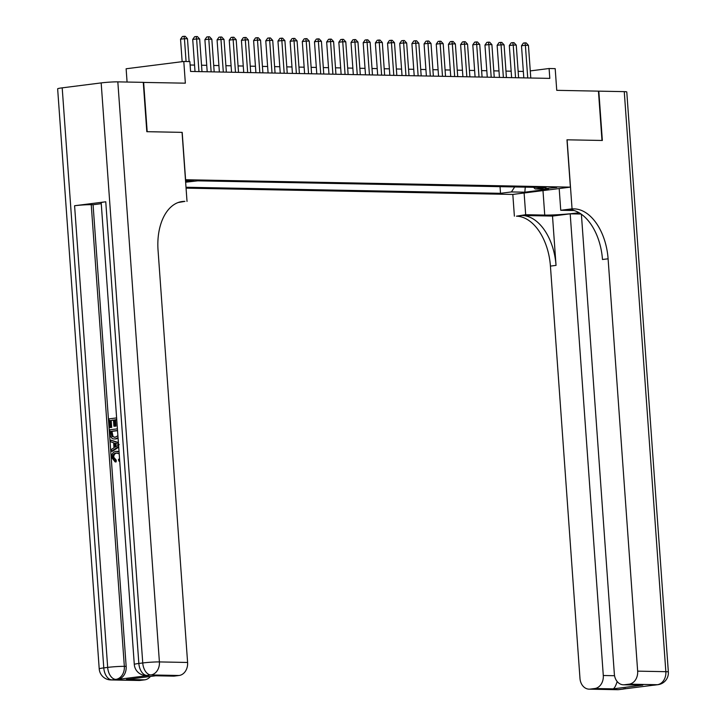 <?xml version="1.0" encoding="UTF-8"?>
<svg xmlns="http://www.w3.org/2000/svg" width="726" height="726" viewBox="0 0 726 726"><rect width="100%" height="100%" fill="white"/><g stroke="black" fill="none" stroke-linecap="round" stroke-linejoin="round"><path stroke-width="1.09" d="M556.733 187.444L545.417 188.533L556.733 187.444M186.065 188.143L512.701 194.441L570.373 187.136L185.457 179.73M127.077 82.047L126.124 68.77L183.796 61.465L189.876 61.583L190.584 71.447L549.809 78.381L549.101 68.516L530.27 70.903M581.39 214.234L614.35 674.091A11.897 9.393 -88.9 0 0 623.471 684.809L642.819 685.099L613.043 688.865L594.785 688.52L590.184 689.101L618.37 689.646L657.339 684.709L629.152 684.164A11.897 9.393 -88.9 0 0 637.655 671.142L665.842 671.686L624.26 91.639L598.814 91.149L602.353 140.472L566.979 139.809L601.981 140.463L598.451 91.14L556.742 90.333L555.19 68.634L549.101 68.516M143.276 82.41L185.348 83.172L183.796 61.465M62.2 87.846L103.782 667.893A11.897 0.835 175.9 0 0 99.217 668.891L57.644 88.835A11.897 0.835 -4.1 0 1 62.2 87.846L101.168 82.909A11.897 0.835 -4.1 0 1 117.83 81.866L143.276 82.356L146.815 131.687L182.19 132.368L147.178 131.687L143.639 82.365M185.593 181.618L193.906 180.62L185.52 180.538M533.565 187.317L535.116 188.941L546.025 187.553L197.762 180.838L185.638 182.199M535.116 188.941L548.511 189.196L524.816 192.199L511.422 191.936L500.513 193.316L186.001 187.254M182.19 132.368L185.584 179.721M566.979 139.791L570.373 187.136M523.337 71.429L518.137 71.329M511.158 71.193L505.958 71.094M498.98 70.957L493.78 70.858M486.801 70.721L481.61 70.622M474.623 70.486L469.432 70.386M462.453 70.259L457.253 70.15M450.274 70.023L445.074 69.923M438.096 69.787L432.896 69.687M425.917 69.551L420.726 69.451M413.738 69.315L408.547 69.215M401.569 69.079L396.369 68.979M389.39 68.843L384.19 68.743M377.211 68.607L372.011 68.507M365.033 68.38L359.842 68.271M352.854 68.144L347.663 68.044M340.675 67.908L335.485 67.808M328.506 67.672L323.306 67.572M316.327 67.436L311.127 67.337M304.149 67.2L298.958 67.101M291.97 66.964L286.779 66.865M279.791 66.728L274.6 66.629M267.622 66.493L262.422 66.393M255.443 66.266L250.243 66.166M243.264 66.03L238.074 65.93M231.086 65.794L225.895 65.694M218.907 65.558L213.716 65.458M206.738 65.322L201.538 65.222M194.559 65.086L190.121 65.004M500.042 186.673L500.513 193.316M511.422 191.936L514.68 186.954M524.816 192.199L525.279 187.154M186.074 61.51L184.44 38.696L187.48 38.759L189.114 61.574M182.153 61.674L180.538 39.195L184.44 38.696L183.996 36.3L185.212 36.327L187.48 38.759M180.538 39.195L182.435 36.5L183.996 36.3M117.421 453.033L117.24 453.051C115.035 453.178 113.864 454.558 113.71 457.189L116.287 460.211L116.096 461.917L115.125 461.899L111.668 457.462C111.659 453.795 113.147 451.763 116.133 451.363L119.055 451.917M116.931 451.318L119.028 451.499M118.665 446.526L111.341 451.3L111.214 449.53L114 447.824L113.637 442.778L110.661 441.789L110.533 440.02L118.383 442.533M118.71 447.152L112.321 451.327L111.341 451.3M113.465 420.136L111.196 420.427L111.695 427.405L109.644 427.523L109.018 418.875L116.614 417.913M116.75 419.728L115.507 419.882L115.951 426.108L114.88 426.244L113.9 426.226L113.456 420L111.196 420.427M105.76 201.783L138.847 663.455A11.897 0.835 175.9 0 0 134.292 664.444L101.195 202.772A11.897 0.835 -4.1 0 1 105.76 201.783L74.587 205.73A11.897 0.835 -4.1 0 1 91.24 204.687L93.073 204.723L126.161 666.395A11.897 9.393 91.1 0 1 117.657 679.418L148.83 675.47A11.897 9.393 91.1 0 1 147.75 675.525L145.926 675.489A11.897 9.393 -88.9 0 0 147.006 675.434L148.83 675.47M93.073 204.723L101.259 203.688M118.084 438.368L115.225 438.921C112.24 439.312 110.533 437.687 110.107 434.039L109.807 429.801L117.403 428.839M178.079 202.545L184.939 201.374A49.577 30.247 82.8 0 0 182.253 201.519A49.577 30.247 82.8 0 0 158.041 250.116L187.598 662.466A11.897 9.393 91.1 0 1 179.095 675.489L150.899 674.944L147.006 675.434A11.897 7.26 82.8 0 1 138.847 663.455L142.75 662.965L101.168 82.909M156.226 675.715L126.46 679.482L156.226 675.715L174.494 676.069L179.095 675.489M174.494 676.069A11.897 9.393 91.1 0 1 173.414 676.124L155.854 675.788M182.063 132.368L187.018 201.42M150.4 676.478A11.897 9.393 91.1 0 1 144.728 679.835L126.46 679.482M117.657 679.418L111.94 679.872L140.127 680.416L144.728 679.835M140.127 680.416A11.897 9.393 91.1 0 1 139.047 680.48L110.86 679.935A11.897 9.393 -88.9 0 0 111.94 679.872A11.897 7.26 82.8 0 1 103.782 667.893L107.675 667.403L74.587 205.73M110.216 420.408L110.715 427.387L111.695 427.405M110.715 427.387L109.644 427.523M116.741 419.583L114.536 419.864L114.98 426.08L115.951 426.108M114.98 426.08L113.9 426.226M114.536 419.864L115.507 419.882M118.039 437.705L115.225 438.921L116.196 438.94M117.521 430.509L111.005 431.335L111.178 433.776L112.04 436.489L115.125 437.243L117.893 435.745M114.236 437.297L115.125 437.243M117.53 430.654L111.976 431.353L113.011 436.507L114.726 437.288M111.005 431.335L111.976 431.353M111.178 433.776L112.149 433.794M112.04 436.489L113.011 436.507M110.533 440.02L118.411 442.878M117.43 444.022L114.753 443.141L115.044 447.18L119.209 444.611L117.43 444.022M115.752 443.468L115.969 446.608M119.191 453.814L116.26 453.033C114.064 453.16 112.884 454.54 112.73 457.171L113.71 457.189M112.73 457.171L115.316 460.193L116.287 460.211M116.26 453.033L117.24 453.051M119.681 460.593L118.864 461.119L118.456 459.485L119.536 458.641M118.864 461.119L119.717 461.137M115.316 460.193L115.125 461.899M524.118 192.998L525.678 214.714L544.736 215.087A22.306 1.57 175.9 0 0 579.021 212.7M525.678 214.714L516.449 216.185A49.577 30.247 -97.2 0 1 550.426 266.097L579.983 678.447A11.897 9.393 -88.9 0 0 589.104 689.155A11.897 9.393 -88.9 0 0 590.184 689.101M552.504 216.067L522.058 215.477A49.577 30.247 -97.2 0 1 556.034 265.389L552.504 216.067L570.191 213.825L581.099 214.034M567.097 139.791L572.052 208.843L574.121 208.879A49.577 30.247 -97.2 0 1 608.098 258.792L637.655 671.142M572.052 208.843L560.744 210.277L574.13 210.531M594.785 688.52A11.897 9.393 -88.9 0 0 603.288 675.498L614.559 675.715M570.191 213.825L603.288 675.498M624.26 91.639A11.897 0.835 -4.1 0 1 626.783 91.966L668.356 672.022A11.897 0.835 175.9 0 0 665.842 671.686A11.897 9.393 91.1 0 1 657.339 684.709A11.897 7.26 -97.2 0 0 657.983 684.672A11.897 11.897 0 0 0 668.356 672.022M559.192 188.551L560.744 210.277M512.819 194.423L514.38 216.148M623.471 684.809A11.897 9.393 -88.9 0 0 624.551 684.745L642.819 685.099M629.152 684.164L624.551 684.745M574.121 208.879L568.503 209.596A49.577 30.247 -97.2 0 1 602.48 259.509L608.098 258.792M613.043 688.865C614.305 688.52 615.648 686.188 617.073 681.85M198.96 71.611L196.61 38.932L199.659 38.995L202 71.674M195.022 71.538L192.717 39.431L196.61 38.932L196.174 36.536L197.39 36.554L199.659 38.995M192.717 39.431L194.613 36.736L196.174 36.536M211.13 71.847L208.789 39.168L211.838 39.231L214.179 71.91M207.2 71.774L204.895 39.667L208.789 39.168L208.353 36.772L209.569 36.79L211.838 39.231M204.895 39.667L206.792 36.972L208.353 36.772M223.309 72.083L220.967 39.404L224.016 39.458L226.358 72.137M219.37 72.01L217.074 39.894L220.967 39.404L220.532 37.008L221.748 37.026L224.016 39.458M217.074 39.894L218.971 37.198L220.532 37.008M235.487 72.319L233.146 39.64L236.186 39.694L238.527 72.373M231.549 72.237L229.244 40.13L233.146 39.64L232.701 37.244L233.926 37.262L236.186 39.694M229.244 40.13L231.149 37.434L232.701 37.244M247.666 72.555L245.324 39.876L248.365 39.93L250.706 72.609M243.727 72.473L241.422 40.366L245.324 39.876L244.88 37.471L246.096 37.498L248.365 39.93M241.422 40.366L243.319 37.67L244.88 37.471M259.844 72.791L257.494 40.111L260.543 40.166L262.885 72.845M255.906 72.709L253.601 40.602L257.494 40.111L257.058 37.707L258.274 37.734L260.543 40.166M253.601 40.602L255.498 37.906L257.058 37.707M272.014 73.017L269.673 40.347L272.722 40.402L275.063 73.081M268.085 72.945L265.78 40.837L269.673 40.347L269.237 37.943L270.453 37.97L272.722 40.402M265.78 40.837L267.676 38.142L269.237 37.943M284.193 73.253L281.851 40.574L284.901 40.638L287.242 73.317M280.254 73.181L277.958 41.073L281.851 40.574L281.416 38.179L282.632 38.206L284.901 40.638M277.958 41.073L279.855 38.378L281.416 38.179M296.371 73.489L294.03 40.81L297.07 40.874L299.411 73.553M292.433 73.417L290.137 41.309L294.03 40.81L293.585 38.414L294.81 38.433L297.07 40.874M290.137 41.309L292.034 38.614L293.585 38.414M308.55 73.725L306.209 41.046L309.249 41.11L311.59 73.789M304.611 73.653L302.306 41.545L306.209 41.046L305.764 38.65L306.98 38.669L309.249 41.11M302.306 41.545L304.212 38.85L305.764 38.65M320.729 73.961L318.387 41.282L321.427 41.346L323.769 74.016M316.79 73.889L314.485 41.772L318.387 41.282L317.943 38.886L319.159 38.905L321.427 41.346M314.485 41.772L316.382 39.077L317.943 38.886M332.898 74.197L330.557 41.518L333.606 41.573L335.947 74.252M328.969 74.116L326.664 42.008L330.557 41.518L330.121 39.122L331.337 39.14L333.606 41.573M326.664 42.008L328.56 39.313L330.121 39.122M345.077 74.433L342.736 41.754L345.785 41.809L348.126 74.488M341.138 74.351L338.842 42.244L342.736 41.754L342.3 39.349L343.516 39.376L345.785 41.809M338.842 42.244L340.739 39.549L342.3 39.349M357.256 74.669L354.914 41.99L357.954 42.044L360.305 74.724M353.317 74.587L351.021 42.48L354.914 41.99L354.479 39.585L355.695 39.612L357.954 42.044M351.021 42.48L352.918 39.785L354.479 39.585M369.434 74.896L367.093 42.226L370.133 42.28L372.474 74.959M365.496 74.823L363.191 42.716L367.093 42.226L366.648 39.821L367.873 39.848L370.133 42.28M363.191 42.716L365.096 40.021L366.648 39.821M381.613 75.132L379.271 42.453L382.312 42.516L384.653 75.195M377.674 75.059L375.369 42.952L379.271 42.453L378.827 40.057L380.043 40.084L382.312 42.516M375.369 42.952L377.266 40.257L378.827 40.057M393.791 75.368L391.441 42.689L394.49 42.752L396.832 75.431M389.853 75.295L387.548 43.188L391.441 42.689L391.005 40.293L392.221 40.32L394.49 42.752M387.548 43.188L389.445 40.493L391.005 40.293M405.961 75.604L403.62 42.925L406.669 42.988L409.01 75.667M402.022 75.531L399.727 43.424L403.62 42.925L403.184 40.529L404.4 40.547L406.669 42.988M399.727 43.424L401.623 40.729L403.184 40.529M418.14 75.84L415.798 43.161L418.838 43.224L421.189 75.894M414.201 75.767L411.905 43.651L415.798 43.161L415.363 40.765L416.579 40.783L418.838 43.224M411.905 43.651L413.802 40.955L415.363 40.765M430.318 76.076L427.977 43.397L431.017 43.451L433.358 76.13M426.38 75.994L424.075 43.887L427.977 43.397L427.532 41.001L428.757 41.019L431.017 43.451M424.075 43.887L425.98 41.191L427.532 41.001M442.497 76.312L440.156 43.633L443.196 43.687L445.537 76.366M438.558 76.23L436.253 44.123L440.156 43.633L439.711 41.228L440.927 41.255L443.196 43.687M436.253 44.123L438.15 41.427L439.711 41.228M454.676 76.548L452.325 43.869L455.374 43.923L457.716 76.602M450.737 76.466L448.432 44.359L452.325 43.869L451.89 41.464L453.106 41.491L455.374 43.923M448.432 44.359L450.329 41.663L451.89 41.464M466.845 76.784L464.504 44.105L467.553 44.159L469.894 76.838M462.907 76.702L460.611 44.595L464.504 44.105L464.068 41.7L465.284 41.727L467.553 44.159M460.611 44.595L462.507 41.899L464.068 41.7M479.024 77.01L476.683 44.331L479.732 44.395L482.073 77.074M475.085 76.938L472.789 44.831L476.683 44.331L476.247 41.936L477.463 41.963L479.732 44.395M472.789 44.831L474.686 42.135L476.247 41.936M491.203 77.246L488.861 44.567L491.901 44.631L494.243 77.31M487.264 77.174L484.959 45.066L488.861 44.567L488.417 42.172L489.642 42.199L491.901 44.631M484.959 45.066L486.865 42.371L488.417 42.172M503.381 77.482L501.04 44.803L504.08 44.867L506.421 77.546M499.443 77.41L497.138 45.302L501.04 44.803L500.595 42.407L501.811 42.426L504.08 44.867M497.138 45.302L499.034 42.607L500.595 42.407M515.56 77.718L513.209 45.039L516.259 45.103L518.6 77.773M511.621 77.646L509.316 45.529L513.209 45.039L512.774 42.643L513.99 42.662L516.259 45.103M509.316 45.529L511.213 42.834L512.774 42.643M527.729 77.954L525.388 45.275L528.437 45.33L530.779 78.009M523.8 77.882L521.495 45.765L525.388 45.275L524.952 42.879L526.168 42.898L528.437 45.33M521.495 45.765L523.392 43.07L524.952 42.879M179.612 202.055L184.939 201.374M117.83 81.866L159.402 661.921L187.598 662.466M91.24 204.687L124.337 666.359L126.161 666.395M159.402 661.921A11.897 0.835 175.9 0 0 142.75 662.965A11.897 7.26 -97.2 0 0 150.899 674.944A11.897 9.393 -88.9 0 0 159.402 661.921M124.337 666.359A11.897 0.835 175.9 0 0 107.675 667.403A11.897 7.26 -97.2 0 0 115.833 679.382A11.897 9.393 -88.9 0 0 124.337 666.359M522.058 215.477L516.449 216.185M556.034 265.389L550.426 266.097M624.215 688.638A11.897 9.393 91.1 0 1 622.273 689.146A11.897 7.26 -97.2 0 0 622.917 689.11A11.897 11.897 0 0 0 625.558 688.466M617.3 689.7A11.897 11.897 0 0 0 619.024 689.609A11.897 7.26 82.8 0 1 618.37 689.646A11.897 9.393 91.1 0 1 617.3 689.7L589.104 689.155M652.365 685.262A11.897 11.897 0 0 0 654.09 685.172A11.897 7.26 82.8 0 1 653.445 685.199A11.897 9.393 91.1 0 1 652.365 685.262L651.077 685.235M542.984 190.602L544.736 215.087M134.292 664.444A11.897 11.897 0 0 0 145.926 675.489M99.217 668.891A11.897 11.897 0 0 0 110.86 679.935M622.917 689.11L619.024 689.609M657.983 684.672L654.09 685.172"/></g></svg>
